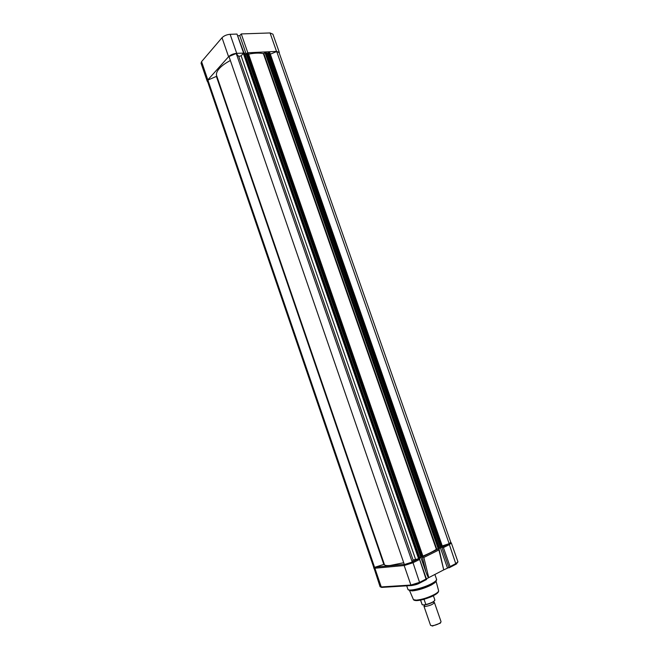 <?xml version="1.0" encoding="UTF-8"?>
<svg xmlns="http://www.w3.org/2000/svg" width="659" height="659" viewBox="0 0 659 659"><rect width="100%" height="100%" fill="white"/><g stroke="black" fill="none" stroke-linecap="round" stroke-linejoin="round"><path stroke-width="0.99" d="M243.566 52.992L237.001 34.07L244.011 53.107L236.705 53.33C233.311 53.676 230.592 54.804 228.574 56.723L207.824 79.912L207.239 81.296L207.758 82.004M237.001 34.07L230.123 34.301L236.705 53.33M228.574 56.723L222.017 37.72L201.572 61.633L207.824 79.912M279.276 53.115L279.342 52.514L276.533 51.402L247.825 52.786L241.268 33.93L270.066 32.958L272.908 34.169L279.235 52.209M201.11 63.371L201.572 61.633M222.017 37.72C224.011 35.751 226.721 34.614 230.123 34.301M237.973 35.701L239.761 35.644L241.268 33.93M239.761 35.644L425.912 571.971C427.221 575.587 428.161 577.482 428.729 577.646L443.713 569.887L439.059 549.013M438.952 548.79L438.91 549.952L423.844 557.456L422.567 556.937M412.361 590.892C418.243 590.266 424.585 588.298 431.381 584.978L435.08 582.581L436.019 581.032L438.564 590.546C438.91 591.469 437.469 592.803 434.256 594.575C427.815 597.762 421.793 599.624 416.183 600.16L413.448 599.649L409.503 590.431L412.361 590.892M419.33 558.544L426.027 579.039L419.783 582.276L410.903 585.044L381.264 586.93L380.029 586.576M419.75 583.042L426.472 579.541M426.505 579.541L426.027 579.039M438.91 549.952L443.713 569.887L455.962 564.244L449.43 567.646M268.361 52.456L267.62 53.231L447.453 567.951M451.374 543.123L457.914 561.756L455.979 563.519L450.056 566.592L449.471 567.605M450.797 542.514L451.324 542.983L449.364 544.631L443.416 547.596L442.181 547.184M426.389 578.857L428.729 577.646L423.844 557.456M433.152 602.169L434.388 602.441C433.358 604.254 430.278 605.613 425.154 606.502L423.951 606.231L424.981 604.904M430.525 625.234L431.81 625.745C435.253 625.383 438.202 624.312 440.657 622.516L441.028 621.594L434.438 602.598M431.81 625.745L432.386 626.05L440.369 623.134L440.747 622.417M423.778 599.336L430.228 597.12M421.982 604.369L422.592 604.88L425.78 604.74C431.439 603.29 434.454 601.683 434.833 599.921C434.495 601.445 431.505 602.993 425.871 604.55L425.78 604.74M422.18 604.674L420.599 600.11M422.979 599.558L424.124 599.509L425.871 604.55M424.124 599.509L423.663 599.377M230.37 60.513C225.551 63.042 221.877 65.694 219.356 68.478C217.141 70.983 216.177 73.223 216.473 75.2L216.77 76.205M403.712 562.712L390.186 565.48C387.039 565.76 385.136 565.537 384.485 564.804L383.826 564.425L374.592 567.35L373.653 567.078M412.237 562.069L404.354 564.557L228.986 56.517L236.243 53.486L412.237 562.069L413.094 560.026L418.597 558.774L412.312 561.896M244.637 53.132L419.89 558.239L244.637 53.132L243.328 53.395L241.112 55.826L238.731 56.394L236.243 53.486M419.89 558.239L418.597 558.774L243.328 53.395M421.76 557.044L419.692 557.679M246.944 53.511L246.227 54.293L245.057 54.351M248.105 53.165L246.87 53.313L421.793 557.135L422.963 556.6M248.558 54.137C254.514 52.984 259.465 52.802 263.394 53.618L266.154 52.086L439.528 548.477L436.349 549.309C433.235 551.394 428.754 553.651 422.905 556.097M441.316 547.332L439.331 547.926M267.62 53.231L266.565 53.288M269.498 52.127L268.295 52.275L441.349 547.415L442.477 546.896M449.174 543.7L450.781 542.266L279.095 52.605L276.714 51.526L449.174 543.7L442.255 545.899M276.714 51.526L270.33 54.178M216.778 76.23L207.898 80.077L374.592 567.35M207.898 80.077L207.585 81.494M276.533 51.402L270.066 32.958M407.814 589.039L407.946 589.426C408.926 591.543 423.572 587.985 431.629 583.627C435.434 581.576 437.057 580.068 436.497 579.104L434.882 574.467M408.201 589.723L411.035 590.349C417.287 589.764 424.165 587.655 431.661 584.014L435.599 581.46L436.596 580.085M434.215 595.234L435.426 594.525M419.289 559.615L413.012 562.737L419.767 583.017L411.826 585.554L410.903 585.044L404.173 565.529L374.872 568.239L381.264 586.93L382.162 587.416M412.287 561.954L413.012 562.737L404.173 565.529L404.338 564.516M375.152 567.177L374.872 568.239L373.661 567.992M404.296 564.401L375.3 567.127M449.018 567.819L441.859 547.332M448.606 543.881L449.364 544.631L455.962 564.244L457.964 561.888M455.946 564.261L456.745 563.774M443.416 547.596L450.056 566.592M414.445 600.077C416.34 602.235 431.571 597.211 433.993 595.349M413.251 599.188L413.448 599.649C415.195 602.252 427.329 598.94 434.223 595.225C437.304 593.594 438.77 592.095 438.622 590.728M422.295 557.053L425.912 571.971M438.177 549.005L423.053 556.525M448.441 543.939L442.584 546.846M425.763 604.748C430.195 603.677 433.185 602.268 434.751 600.522M238.731 56.394L413.094 560.026M241.112 55.826L415.483 559.087M244.036 53.099L419.363 558.527M244.505 53.082L419.791 558.313M247.084 53.082L422.089 557.102M247.438 52.934L422.468 556.987M247.899 52.918L422.897 556.773M263.394 53.618L436.349 549.309M263.806 53.478L436.785 549.161M264.877 52.349L438.268 548.996M265.569 52.061L439.026 548.758M266.022 52.036L439.438 548.552M268.518 52.045L441.645 547.382M268.864 51.904L442.024 547.258M269.317 51.88L442.436 547.061M216.432 76.535L383.826 564.425M201.003 63.075L207.239 81.296M436.62 579.368L435.08 582.581M406.718 585.876L407.946 589.426C408.061 589.953 409.091 590.266 411.035 590.349L412.073 590.909M373.744 567.242L380.078 586.724L381.66 587.408L411.315 585.554C415.203 585.011 418.02 584.162 419.767 583.017L426.604 579.483M419.396 558.684L426.595 579.442M432.955 602.095L433.54 601.733M440.369 623.134L440.657 622.516M423.951 606.231L430.582 625.407M424.956 604.88C424.099 605.44 423.852 605.415 424.215 604.822M422.197 604.723L420.524 600.127M433.367 595.678L434.833 599.921M248.171 53.025L423.086 556.616M266.154 52.086L439.528 548.477M269.564 51.979L442.609 546.912M207.486 81.222L373.694 567.201M216.473 75.2L384.485 564.804"/></g></svg>
